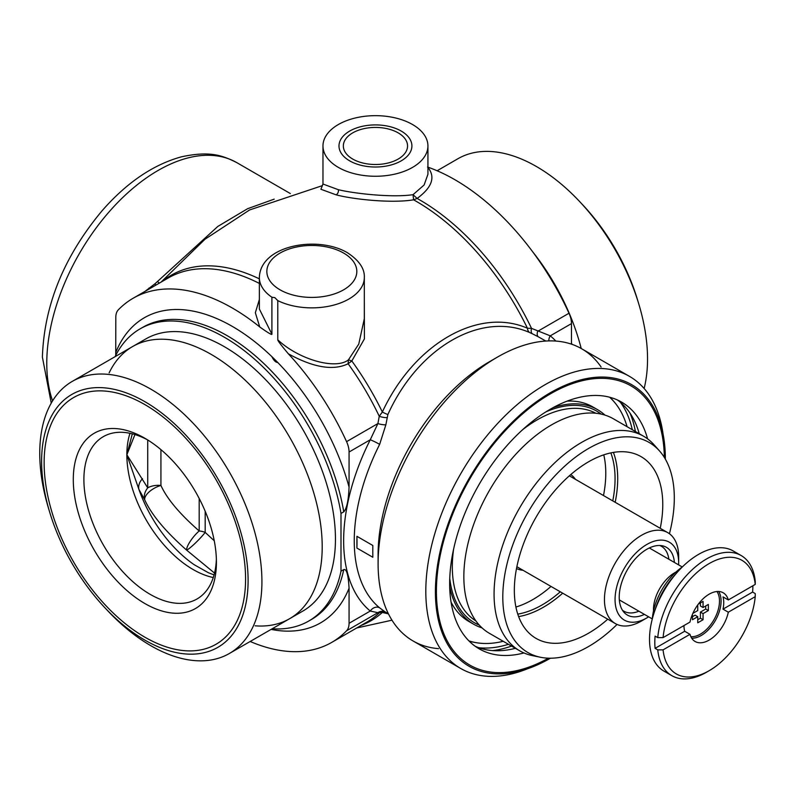 <?xml version="1.0" encoding="UTF-8"?>
<svg xmlns="http://www.w3.org/2000/svg" width="795" height="795" viewBox="0 0 795 795"><rect width="100%" height="100%" fill="white"/><g stroke="black" fill="none" stroke-linecap="round" stroke-linejoin="round"><path stroke-width="1.19" d="M129.992 433.295A93.711 54.1 -120 0 0 126.852 454.76L147.721 487.852A14.996 8.656 180 0 1 160.928 485.457C166.99 498.803 179.75 513.968 199.187 530.971A14.996 8.656 180 0 1 205.189 532.402L214.252 540.769M213.279 577.538A93.711 54.1 60 0 1 126.852 454.76L134.941 434.567M132.308 433.832L126.852 454.76L138.906 489.402A14.996 11.329 155.4 0 1 142.494 478.67M214.064 574.914L208.439 572.758L194.189 564.718A98.58 56.912 60 0 1 138.906 489.402L144.68 499.747C143.666 495.792 144.67 491.827 147.721 487.852L147.721 439.973M160.928 449.642L160.928 485.457A14.996 6.976 152.2 0 0 144.68 499.747C151.448 514.643 165.43 531.438 186.636 550.13A14.996 4.035 129.2 0 1 199.187 530.971L199.187 498.485M205.189 511.274L205.189 532.402A14.996 1.689 134.7 0 1 195.153 543.273A14.996 1.689 134.7 0 1 186.636 550.13L214.541 573.086M147.552 439.864A93.711 54.1 60 0 0 103.3 436.664A93.711 54.1 60 0 0 83.892 479.564A93.711 54.1 -120 0 0 124.795 573.871A93.711 54.1 -120 0 0 197.011 598.983A93.711 54.1 -120 0 0 216.369 559.054M73.289 479.564A101.204 58.432 60 0 1 144.849 438.244A101.204 58.432 60 0 1 216.419 562.204A101.204 58.432 -120 0 1 144.849 603.524A101.204 58.432 -120 0 1 73.289 479.564M44.132 462.73A142.444 82.243 -120 0 0 144.849 637.183A142.444 82.243 -120 0 0 245.576 579.038A142.444 82.243 60 0 0 144.849 404.585A142.444 82.243 60 0 0 44.132 462.73M106.192 609.119A157.102 90.7 -120 0 0 229.387 653.48A157.102 90.7 -120 0 0 261.923 581.562A157.102 90.7 60 0 0 193.344 423.467A157.102 90.7 60 0 0 72.285 381.381A157.102 90.7 60 0 0 39.75 453.299A157.102 90.7 -120 0 0 49.111 510.241M72.285 381.381L145.823 338.928A157.102 90.7 60 0 1 266.882 381.014A157.102 90.7 60 0 1 335.45 539.109A157.102 90.7 -120 0 1 302.915 611.027L229.387 653.48M272.198 628.756A168.679 97.388 -120 0 0 308.708 621.054A168.679 97.388 -120 0 0 340.995 571.178L340.995 513.431L343.758 511.841C346.769 508.591 348.538 500.333 349.065 487.077L349.065 452.007A18.742 10.822 -120 0 0 346.57 441.652A198.671 114.699 60 0 0 288.366 353.815C313.469 367.618 333.383 370.927 348.121 363.742L351.817 360.99L364.408 338.899L364.319 301.871M115.106 356.657A168.679 97.388 60 0 1 140.029 328.892A168.679 97.388 60 0 1 258.146 362.381A168.679 97.388 60 0 1 340.995 513.431M427.929 167.159A198.671 114.699 60 0 1 568.991 313.24A18.742 10.822 60 0 1 571.476 323.595L571.476 344.165M250.177 641.476A198.671 114.699 -120 0 0 331.773 642.37A198.671 114.699 -120 0 0 346.57 630.783A18.742 10.822 -120 0 0 349.065 623.29L349.065 588.221C348.329 574.865 346.56 568.654 343.758 569.588L340.995 571.178M571.476 323.595L550.269 335.838A7.493 6.092 -50.5 0 0 548.898 340.906M372.795 551.492L372.825 557.255L356.905 548.063L356.905 536.297L372.825 545.489L372.795 551.492M349.065 623.29L370.261 611.047A7.493 6.092 129.5 0 1 379.652 607.857L384.989 611.772M274.196 199.138L247.543 208.737L217.84 226.426L155.015 283.745L144.899 291.457M259.359 299.496L255.344 312.743L259.727 326.924A198.671 114.699 60 0 0 133.103 298.264A198.671 114.699 60 0 0 118.296 309.861A18.742 10.822 -120 0 0 115.812 317.344L115.742 355.375M571.476 342.864A168.679 97.388 60 0 1 571.933 344.324M644.129 388.487A157.102 90.7 -120 0 0 647.537 358.933A157.102 90.7 60 0 0 578.959 200.837A157.102 90.7 60 0 0 457.9 158.742L437.111 170.756M322.969 145.962A52.48 30.299 180 0 1 355.365 117.968A52.48 30.299 180 0 1 412.555 124.537A52.48 30.299 180 0 1 427.929 145.962A52.48 30.299 180 0 1 395.532 173.956A52.48 30.299 180 0 1 338.342 167.387A52.48 30.299 180 0 1 322.969 145.962L322.969 184.033L338.342 189.697C353.586 193.433 391.826 197.885 413.032 194.676L424.113 184.987L427.929 174.284M352.741 159.07A32.108 18.533 0 0 0 387.731 163.094A32.108 18.533 0 0 0 407.557 145.962A32.108 18.533 0 0 0 398.156 132.854A32.108 18.533 0 0 0 363.166 128.84A32.108 18.533 0 0 0 343.341 145.962A32.108 18.533 0 0 0 352.741 159.07M555.814 341.065A164.933 95.221 -60 0 0 550.269 335.838L531.517 328.365A198.671 114.699 -120 0 0 417.127 198.452L413.032 194.676L413.579 199.813L417.127 198.452C432.331 187.232 435.799 176.748 427.531 167.02M568.991 313.24L537.649 331.336A7.493 3.578 -61.8 0 0 538.324 336.812L532.272 333.731A7.493 3.538 -64.3 0 1 531.517 328.365L527.443 328.246C478.272 306.781 413.986 343.917 382.345 412.009L379.255 416.272L377.913 423.556A7.493 2.077 -171 0 0 385.853 424.838L379.652 444.355A157.43 90.898 120 0 0 378.827 446.015A157.43 90.898 120 0 0 379.652 607.857M532.272 333.731L529.788 332.598C481.055 310.994 418.2 347.306 387.871 414.543L385.853 424.838M545.807 341.045L538.324 336.812M663.06 434.02A168.679 97.388 120 0 0 629.421 376.333L581.711 348.786A168.679 97.388 120 0 0 497.372 357.144L489.422 361.735A157.43 90.898 120 0 0 378.102 554.552L378.102 563.735A168.679 97.388 -60 0 1 466.943 379.265A168.679 97.388 -60 0 1 601.119 367.022M497.372 357.144A168.679 97.388 120 0 0 378.102 563.735A168.679 97.388 -60 0 0 413.032 640.949L460.742 668.496A168.679 97.388 -60 0 1 425.812 591.281A168.679 97.388 120 0 1 499.439 421.529A168.679 97.388 120 0 1 629.421 376.333M527.512 668.784A168.679 97.388 -60 0 1 460.742 668.496M664.342 457.423A161.186 93.055 120 0 0 549.405 394.439A161.186 93.055 120 0 0 436.415 591.281A161.186 93.055 -60 0 0 548.431 658.19M523.965 652.953A142.444 82.243 -60 0 1 479.166 648.829A142.444 82.243 -60 0 1 449.662 583.629A142.444 82.243 120 0 1 511.841 440.281A142.444 82.243 120 0 1 621.601 402.121A142.444 82.243 120 0 1 647.577 438.85M475.172 646.256A142.444 82.243 120 0 0 515.379 648.313M617.377 399.955A142.444 82.243 -60 0 1 639.26 433.732M492.811 650.608A149.559 86.347 120 0 0 511.523 646.087M629.968 413.042A149.559 86.347 -60 0 1 635.404 431.506M478.799 647.716A146.191 84.399 120 0 0 508.432 644.308M620.448 402.359A146.191 84.399 -60 0 1 632.313 429.727M469.249 641.227A142.444 82.243 120 0 0 474.635 642.39M610.053 397.331A142.444 82.243 -60 0 1 613.76 401.415M356.905 536.297A176.172 101.72 60 0 1 356.905 548.063M259.707 326.934C268.034 332.837 272.099 335.252 271.91 334.168L271.9 297.231L274.841 297.648L277.783 300.619L277.783 339.813C277.564 340.508 281.092 345.179 288.366 353.815M115.812 352.414A176.172 101.72 60 0 1 271.9 356.667A176.172 101.72 60 0 1 277.783 362.52C275.686 362.401 273.728 360.453 271.9 356.667L277.783 362.52A176.172 101.72 60 0 1 349.065 487.077M277.783 300.619A52.48 30.299 0 0 0 333.821 305.081A52.48 30.299 0 0 0 364.319 277.564C364.796 268.7 359.151 260.412 347.395 252.711C317.93 235.25 260.223 245.029 259.359 277.564L259.359 308.997L271.91 334.168M387.871 414.543A7.493 1.192 -153.7 0 1 382.345 412.009A199.545 115.215 -120 0 0 351.827 360.98L348.458 359.817L348.121 363.742A198.671 114.699 -120 0 1 379.255 416.272A7.493 2.335 -170 0 0 386.927 417.643M277.783 339.813C298.751 359.569 335.897 370.112 348.458 359.817L358.764 344.086L364.319 318.696L364.319 277.564M322.283 185.831L320.902 189.25L335.997 194.795C351.718 199.078 390.941 203.6 413.579 199.813A199.545 115.215 -120 0 1 527.443 328.246A7.493 5.406 -67.7 0 0 529.788 332.598M322.472 185.603L249.57 209.96L204.981 239.245L161.017 282.155M148.963 288.068A7.493 1.739 -127.3 0 1 149.371 288.873M346.57 441.652L377.913 423.556L370.261 439.764A7.493 0.586 -153.2 0 1 379.652 444.355M349.065 452.007L370.261 439.764A164.933 95.221 -60 0 0 370.261 611.047L377.913 612.687A7.493 7.403 110 0 1 384.75 611.683A7.493 7.403 110 0 1 384.79 611.703A7.493 7.403 110 0 1 384.869 611.733M346.57 630.783L377.913 612.687L382.345 612.448L388.457 613.879M665.355 459.122A162.587 93.87 120 0 0 665.355 459.093A162.587 93.87 120 0 0 631.677 384.661A162.587 93.87 120 0 0 506.385 428.227A162.587 93.87 120 0 0 435.412 591.848A162.587 93.87 120 0 0 469.09 666.28A162.587 93.87 120 0 0 550.408 658.22M438.532 648.641A168.679 97.388 -60 0 1 378.102 563.735M248.1 580.489A146.012 84.3 -120 0 0 184.361 433.553A146.012 84.3 -120 0 0 71.848 394.429A146.012 84.3 -120 0 0 41.608 461.279A146.012 84.3 -120 0 0 105.338 608.215A146.012 84.3 -120 0 0 217.86 647.339A146.012 84.3 -120 0 0 248.1 580.489M109.124 372.905A157.102 90.7 60 0 1 233.591 369.983A157.102 90.7 60 0 1 322.204 546.761A157.102 90.7 60 0 1 255.135 625.814M581.085 203.113A146.012 84.3 60 0 1 638.166 301.981M581.205 348.498A157.102 90.7 -120 0 0 532.551 251.627M349.661 160.848A36.461 21.058 0 0 0 389.401 165.41A36.461 21.058 0 0 0 411.909 145.962A36.461 21.058 0 0 0 401.236 131.076A36.461 21.058 0 0 0 361.496 126.514A36.461 21.058 0 0 0 338.988 145.962A36.461 21.058 0 0 0 349.661 160.848M669.43 533.733A121.277 70.02 120 0 0 659.582 451.023A121.277 70.02 120 0 0 588.548 448.489A121.277 70.02 120 0 0 506.564 565.831A121.277 70.02 120 0 0 540.501 657.266A121.277 70.02 120 0 0 588.548 646.534A121.277 70.02 120 0 0 617.059 624.443M660.238 528.297A104.96 60.599 120 0 0 662.772 504.666A104.96 60.599 120 0 0 641.028 456.618A104.96 60.599 120 0 0 560.147 484.731A104.96 60.599 120 0 0 514.335 590.357A104.96 60.599 120 0 0 536.078 638.405A104.96 60.599 120 0 0 607.758 619.196M519.721 650.817L489.501 633.377A123.891 71.53 120 0 1 470.511 534.101A123.891 71.53 120 0 1 551.442 424.937A123.891 71.53 -60 0 1 613.392 418.796L643.602 436.246A123.891 71.53 -60 0 0 581.662 442.378A123.891 71.53 120 0 0 500.731 551.551A123.891 71.53 120 0 0 519.721 650.817A123.891 71.53 120 0 0 532.58 655.656L540.501 657.266M643.602 436.246A123.891 71.53 -60 0 1 654.215 444.962L659.582 451.023M552.992 407.706A123.891 71.53 -60 0 1 597.482 409.614A123.891 71.53 -60 0 1 604.925 415.099M449.702 586.621A123.891 71.53 120 0 0 473.601 624.194A123.891 71.53 120 0 0 482.068 627.901M567.103 401.127A123.891 71.53 -60 0 1 592.712 406.861L597.482 409.614M451.063 602.133A123.891 71.53 120 0 0 468.831 621.442L473.601 624.194M468.881 640.859A141.689 81.805 120 0 0 503.215 641.287M627.096 426.716A141.689 81.805 120 0 0 609.556 397.192M659.8 545.499A37.484 21.644 -60 0 1 661.37 546.264A37.484 21.644 -60 0 1 668.863 559.253M644.407 614.386A39.094 22.568 -60 0 1 623.966 612.279A39.094 22.568 -60 0 1 619.226 597.134A39.094 22.568 -60 0 1 633.903 560.465A39.094 22.568 -60 0 1 662.354 545.797A39.094 22.568 -60 0 1 674.399 562.443M678.622 564.887A44.977 25.967 120 0 0 678.672 562.81A44.977 25.967 120 0 0 646.862 544.446A44.977 25.967 120 0 0 615.062 599.539A44.977 25.967 120 0 0 646.862 617.904L646.862 617.904A44.977 25.967 120 0 0 648.631 616.821M678.672 562.81L678.672 556.689A52.48 30.299 120 0 0 667.8 532.67A52.48 30.299 120 0 0 641.565 535.264A52.48 30.299 120 0 0 607.281 581.513A52.48 30.299 120 0 0 615.32 623.568A52.48 30.299 120 0 0 641.565 620.965L646.862 617.904L641.565 620.965M569.339 475.827A52.48 30.299 -60 0 1 569.737 476.046L667.8 532.67M516.869 566.716A52.48 30.299 120 0 0 517.257 566.944L615.32 623.568M516.502 568.584A54.348 31.383 120 0 0 523.001 570.263M570.77 474.575A54.348 31.383 -60 0 1 575.481 479.365M603.773 454.849A103.082 59.516 -60 0 1 605.78 473.293A103.082 59.516 120 0 1 603.494 495.543M515.915 607.032A103.082 59.516 120 0 0 551.014 586.432M610.848 452.902A103.082 59.516 -60 0 1 615.062 478.65A103.082 59.516 120 0 1 612.766 500.9M517.764 614.128A103.082 59.516 120 0 0 560.296 591.788M518.628 616.592A104.96 60.599 120 0 0 562.701 593.179M615.181 502.291A104.96 60.599 120 0 0 617.705 478.65A104.96 60.599 -60 0 0 613.422 452.415M638.872 611.196A37.484 21.644 -60 0 1 623.886 611.196A37.484 21.644 -60 0 1 622.435 610.212M675.899 572.102A29.991 17.311 -60 0 0 653.49 609.487A29.991 17.311 120 0 0 653.53 610.858M652.307 618.888A46.855 27.05 -60 0 1 682.239 567.034M752.597 592.056L723.013 609.139A28.113 16.228 120 0 0 723.728 602.6A28.113 16.228 120 0 0 723.013 596.896L728.309 599.957A28.113 16.228 120 0 0 723.212 592.792A28.113 16.228 120 0 0 689.99 622.078L663.07 637.62L657.753 637.63A69.344 40.038 -60 0 1 690.219 571.605A69.344 40.038 -60 0 1 741.179 555.556L733.219 550.965A69.344 40.038 -60 0 0 679.785 569.538A69.344 40.038 -60 0 0 649.515 639.329A69.344 40.038 120 0 0 663.875 671.069L671.825 675.661A69.344 40.038 120 0 0 706.507 672.232L709.15 670.702A65.597 37.872 120 0 0 755.23 596.657L755.25 593.587L752.597 592.056A69.344 40.038 -60 0 0 752.885 585.766L752.885 585.766M683.968 625.556L683.968 625.556A28.113 16.228 120 0 0 684.694 631.26L689.99 634.321L663.07 649.863L657.753 649.873A69.344 40.038 120 0 0 671.825 675.661M657.753 649.873L655.1 648.342A69.344 40.038 -60 0 1 654.812 642.39A69.344 40.038 -60 0 1 655.1 636.099L657.753 637.63M655.1 648.342L684.694 631.26M741.179 555.556A69.344 40.038 -60 0 1 755.25 581.344L755.23 584.414L728.309 599.957M663.07 637.62A65.597 37.872 -60 0 1 709.15 563.576A65.597 37.872 -60 0 1 755.23 584.414M689.99 634.321A28.113 16.228 120 0 0 695.098 641.486A28.113 16.228 120 0 0 728.309 612.2L755.23 596.657M663.07 649.863A65.597 37.872 120 0 0 709.15 670.702M718.66 591.49A28.113 16.228 -60 0 1 721.085 601.07A28.113 16.228 120 0 1 691.69 638.196M723.013 609.139L728.309 612.2M655.199 609.596A54.348 31.383 -60 0 1 675.641 574.179M690.855 636.686A26.99 15.582 120 0 0 709.945 625.665A26.99 15.582 120 0 0 719.495 601.07A26.99 15.582 -60 0 0 716.931 591.52M692.455 614.326L692.455 619.742L697.752 616.681L697.752 622.803L703.058 619.742L703.058 613.621L700.405 612.09L705.712 609.03L708.355 610.56L703.058 613.621M698.368 604.081L703.058 601.378L703.058 607.499L708.355 604.438L708.355 610.56M692.862 613.382L697.752 610.56L697.752 604.916M703.058 607.499L700.405 605.969L700.405 602.908M705.712 605.969L705.712 609.03M692.455 616.681L695.108 615.151L697.752 616.681M703.058 619.742L700.405 618.212L697.752 619.742M700.405 612.09L700.405 618.212M52.579 400.859A157.43 90.898 -60 0 1 46.776 363.265A157.43 90.898 120 0 1 115.504 204.832A157.43 90.898 120 0 1 236.821 162.647L290.324 193.543M271.115 629.392A176.172 101.72 -120 0 0 349.065 588.221M259.359 277.564A52.48 30.299 0 0 0 271.9 297.231M140.029 328.892L142.792 327.302A168.679 97.388 60 0 1 260.909 360.791A168.679 97.388 60 0 1 343.758 511.841M259.359 283.418A198.671 114.699 -120 0 0 168.182 278.012L133.103 298.264M280.029 289.807A44.977 25.967 0 0 0 343.639 289.807A44.977 25.967 0 0 0 343.639 253.078A44.977 25.967 0 0 0 280.029 253.078A44.977 25.967 0 0 0 280.029 289.807M259.359 278.856A199.545 115.215 -120 0 0 162.389 281.36M157.489 281.529L159.348 283.109M335.997 194.795A3.746 2.673 103.8 0 0 338.342 189.697M155.015 283.745A7.493 1.52 -125.8 0 1 155.711 285.216M331.773 642.37L366.843 622.117A198.671 114.699 -120 0 0 379.255 612.885A7.493 7.394 96.4 0 1 384.273 611.574M361.059 625.456A199.545 115.215 -120 0 0 382.345 612.448A7.493 6.658 108.3 0 1 385.178 611.882M308.708 621.054L311.471 619.464A168.679 97.388 -120 0 0 343.758 569.588M595.872 413.261A119.946 69.254 120 0 0 537.132 419.879A119.946 69.254 120 0 0 522.633 429.697M453.567 549.325A119.946 69.254 120 0 0 475.947 620.975M601.149 414.096A122.201 70.556 120 0 0 545.936 411.85M449.761 578.442A122.201 70.556 120 0 0 479.315 625.128M388.377 613.73L384.889 611.723M427.929 145.962L427.929 174.334M322.969 184.033L322.094 186M385.048 611.802L384.313 611.584M391.975 620.189L356.687 627.98M51.248 403.095L42.393 357.144C44.113 305.171 64.037 256.348 102.157 210.665C126.862 182.452 153.365 164.486 181.658 156.764C209.761 150.821 221.994 155.144 236.821 162.647M652.298 618.937L619.335 599.907M682.279 566.994L649.316 547.964"/></g></svg>
